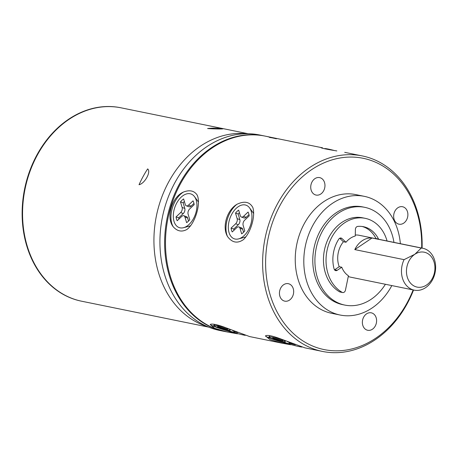 <?xml version="1.0" encoding="UTF-8"?>
<svg xmlns="http://www.w3.org/2000/svg" width="458" height="458" viewBox="0 0 458 458"><rect width="100%" height="100%" fill="white"/><g stroke="black" fill="none" stroke-linecap="round" stroke-linejoin="round"><path stroke-width="0.69" d="M237.782 332.628L233.849 331.729L234.633 332.497A13.832 0.916 16.4 0 1 229.836 331.128L229.074 330.401L218.105 327.006L218.203 326.686M230.294 329.577L229.836 331.128M218.105 327.006A13.832 0.916 16.4 0 1 217.55 326.548A13.832 0.916 16.4 0 1 217.584 326.508L227.781 329.193L226.996 328.426A13.832 0.916 16.4 0 1 228.485 328.838M232.538 330.504L234.347 331.249M226.258 327.939A17.816 1.179 -163.6 0 0 217.487 325.781A17.816 1.179 -163.6 0 0 213.749 325.386A17.816 1.179 -163.6 0 0 225.617 330.109A17.816 1.179 -163.6 0 0 245.242 335.359M295.347 344.8L288.987 343.208L289.771 343.975A13.832 0.916 16.4 0 1 284.973 342.601L284.212 341.88L273.243 338.485L273.34 338.159M285.489 340.849L284.973 342.601M273.243 338.485A13.832 0.916 16.4 0 1 272.687 338.027A13.832 0.916 16.4 0 1 272.722 337.987L282.918 340.672L282.134 339.905A13.832 0.916 16.4 0 1 285.678 340.907M287.195 341.525L292.112 343.523M283.376 339.968A17.816 1.179 -163.6 0 0 272.625 337.26A17.816 1.179 -163.6 0 0 268.886 336.865A17.816 1.179 -163.6 0 0 282.42 342.103A17.816 1.179 -163.6 0 0 301.925 347.067M269.642 137.52A17.816 1.179 16.4 0 1 276.397 138.797M324.338 181.963A8.908 7.036 -78.5 0 1 323.296 191.375A8.908 7.036 -78.5 0 1 316.066 195.062A8.908 7.036 -78.5 0 1 310.953 184.929A8.908 7.036 -78.5 0 1 319.627 177.607A8.908 7.036 -78.5 0 1 324.338 181.963M407.259 211.092A8.908 7.036 -78.5 0 1 406.223 220.504A8.908 7.036 -78.5 0 1 398.992 224.191A8.908 7.036 -78.5 0 1 393.874 214.058A8.908 7.036 -78.5 0 1 402.553 206.735A8.908 7.036 -78.5 0 1 407.259 211.092M375.972 317.176A8.908 7.036 -78.5 0 1 374.93 326.588A8.908 7.036 -78.5 0 1 367.7 330.275A8.908 7.036 -78.5 0 1 362.587 320.142A8.908 7.036 -78.5 0 1 371.261 312.82A8.908 7.036 -78.5 0 1 375.972 317.176M340.117 315.03L331.563 313.283A60.565 47.855 -78.5 0 1 299.538 283.674A60.565 47.855 -78.5 0 1 306.608 219.674A60.565 47.855 -78.5 0 1 355.769 194.598L364.328 196.345A60.565 47.855 101.5 0 0 315.167 221.42A60.565 47.855 101.5 0 0 308.097 285.42A60.565 47.855 101.5 0 0 340.117 315.03A60.565 47.855 101.5 0 0 391.825 285.58M293.046 288.048A8.908 7.036 -78.5 0 1 292.009 297.46A8.908 7.036 -78.5 0 1 284.779 301.146A8.908 7.036 -78.5 0 1 279.661 291.013A8.908 7.036 -78.5 0 1 288.34 283.691A8.908 7.036 -78.5 0 1 293.046 288.048M421.681 248.036A97.617 77.133 101.5 0 0 328.438 161.079A97.617 77.133 101.5 0 0 272.539 301.862A97.617 77.133 101.5 0 0 341.76 350.599A97.617 77.133 101.5 0 0 413.139 289.925M422.093 248.121A99.758 78.822 101.5 0 0 415.062 204.709A99.758 78.822 101.5 0 0 362.318 155.938A99.758 78.822 101.5 0 0 281.344 197.238A99.758 78.822 101.5 0 0 269.699 302.652A99.758 78.822 101.5 0 0 322.443 351.423A99.758 78.822 101.5 0 0 413.551 290.011M210.314 324.476A21.377 1.414 -163.6 0 0 237.502 333.819L225.307 331.609A99.758 78.822 -78.5 0 1 168.012 218.117A99.758 78.822 -78.5 0 1 265.182 136.123L267.22 136.541M322.581 147.854L320.961 147.688C322.157 148.34 327.453 149.423 336.836 150.928M243.341 239.689C250.709 232.876 255.667 216.067 252.827 207.531C249.696 201.806 244.406 200.73 236.958 204.291C226.893 210.153 221.935 226.968 227.471 236.454C232.034 242.677 237.324 243.753 243.341 239.689M304.845 347.817L281.321 339.143C272.476 335.806 267.186 334.724 265.445 335.903L270.002 339.607L282.718 343.3L290.584 344.737A21.377 1.414 -163.6 0 1 265.445 335.903L265.703 335.72M173.17 226.704C165.836 217.407 171.83 197.077 183.383 192.085C189.475 189.709 194.037 190.637 197.066 194.879C201.291 203.083 195.297 223.412 186.853 229.498C181.769 232.229 177.206 231.296 173.17 226.704A21.377 13.024 -70.6 0 1 183.383 192.085M322.587 147.831L267.358 136.57L271.777 137.789M227.489 332.056L214.699 328.306L210.256 324.613L210.445 324.316C212.472 323.646 217.029 324.573 224.128 327.104L249.662 336.578L282.712 343.323M324.379 148.695A17.816 1.179 16.4 0 1 334.3 150.505M248.992 214.63L246.175 217.298A3.773 2.296 109.4 0 1 244.074 217.974L241.406 217.04A3.773 2.296 -70.6 0 0 243.507 216.359L248.076 212.043A13.832 8.427 109.4 0 1 249.204 215.884L244.641 220.201A3.773 2.296 -70.6 0 0 243.135 225.307L244.778 230.889A13.832 8.427 109.4 0 1 241.641 233.855L239.992 228.273A3.773 2.296 -70.6 0 0 238.887 226.939A3.773 2.296 -70.6 0 0 236.792 227.62L232.223 231.937A13.832 8.427 109.4 0 1 231.09 228.095L235.658 223.779A3.773 2.296 -70.6 0 0 237.164 218.672L235.515 213.09A13.832 8.427 109.4 0 1 238.658 210.125L240.301 215.707A3.773 2.296 -70.6 0 0 241.406 217.04M238.887 226.939L241.555 227.878A3.773 2.296 109.4 0 1 242.66 229.212L243.559 232.258M239.402 212.655A13.832 8.427 -70.6 0 0 238.183 214.029L239.832 219.611A3.773 2.296 109.4 0 1 238.326 224.718L233.757 229.034A13.832 8.427 -70.6 0 0 233.975 230.282M245.179 204.944A17.816 10.855 -70.6 0 0 228.8 222.474A17.816 10.855 -70.6 0 0 238.635 238.887A17.816 10.855 -70.6 0 0 250.389 225.588A17.816 10.855 -70.6 0 0 249.536 207.858A17.816 10.855 -70.6 0 0 245.179 204.944M238.635 238.887L244.269 237.381A14.25 8.685 -70.6 0 0 245.98 236.706M253.64 213.605A14.25 8.685 -70.6 0 0 252.988 212.558L249.536 207.858M235.515 213.09L238.183 214.029M233.757 229.034L231.09 228.095M193.957 203.432L191.141 206.1A3.773 2.296 109.4 0 1 189.045 206.776L186.377 205.842A3.773 2.296 -70.6 0 0 188.478 205.161L193.041 200.844A13.832 8.427 109.4 0 1 194.175 204.686L189.606 209.003A3.773 2.296 -70.6 0 0 188.101 214.109L189.749 219.691A13.832 8.427 109.4 0 1 186.606 222.657L184.963 217.075A3.773 2.296 -70.6 0 0 183.858 215.741A3.773 2.296 -70.6 0 0 181.757 216.422L177.194 220.739A13.832 8.427 109.4 0 1 176.061 216.897L180.629 212.581A3.773 2.296 -70.6 0 0 182.135 207.474L180.486 201.892A13.832 8.427 109.4 0 1 183.629 198.927L185.272 204.508A3.773 2.296 -70.6 0 0 186.377 205.842M183.858 215.741L186.526 216.68A3.773 2.296 109.4 0 1 187.631 218.014L188.53 221.059M184.374 201.457A13.832 8.427 -70.6 0 0 183.154 202.831L184.797 208.413A3.773 2.296 109.4 0 1 183.292 213.52L178.729 217.836A13.832 8.427 -70.6 0 0 178.941 219.084M190.144 193.745A17.816 10.855 -70.6 0 0 173.771 211.275A17.816 10.855 -70.6 0 0 183.601 227.689A17.816 10.855 -70.6 0 0 195.36 214.39A17.816 10.855 -70.6 0 0 194.501 196.659A17.816 10.855 -70.6 0 0 190.144 193.745M183.601 227.689L189.234 226.183A14.25 8.685 -70.6 0 0 190.62 225.674M198.451 202.115A14.25 8.685 -70.6 0 0 197.959 201.354L194.501 196.659M180.486 201.892L183.154 202.831M178.729 217.836L176.061 216.897M81.53 301.198A98.688 77.98 -78.5 0 1 81.312 301.152A98.688 77.98 -78.5 0 1 24.629 188.873A98.688 77.98 -78.5 0 1 120.757 107.756A98.688 77.98 -78.5 0 1 120.975 107.802M81.839 301.261A98.688 77.98 -78.5 0 1 81.742 301.238A98.688 77.98 -78.5 0 1 25.058 188.959A98.688 77.98 -78.5 0 1 121.187 107.848A98.688 77.98 -78.5 0 1 121.233 107.853M264.753 136.037A99.758 78.822 101.5 0 0 264.323 135.952A99.758 78.822 101.5 0 0 183.349 177.252A99.758 78.822 101.5 0 0 171.704 282.666A99.758 78.822 101.5 0 0 224.454 331.437A99.758 78.822 101.5 0 0 224.884 331.523M224.454 331.437L219.748 330.476A99.758 78.822 -78.5 0 1 162.447 216.983A99.758 78.822 -78.5 0 1 259.617 134.99L264.323 135.952M236.958 204.291A21.377 13.024 -70.6 0 0 227.471 236.454M400.366 243.69A60.565 47.855 101.5 0 0 364.328 196.345M344.822 305.085L342.681 304.644A49.876 39.411 -78.5 0 1 316.312 280.262A49.876 39.411 -78.5 0 1 322.134 227.552A49.876 39.411 -78.5 0 1 362.621 206.901L364.757 207.337A49.876 39.411 101.5 0 0 324.27 227.992A49.876 39.411 101.5 0 0 318.447 280.697A49.876 39.411 101.5 0 0 344.822 305.085A49.876 39.411 101.5 0 0 385.407 284.269M393.954 242.379A49.876 39.411 101.5 0 0 391.132 231.725A49.876 39.411 101.5 0 0 364.757 207.337M342.664 292.536L340.094 292.009A2.851 2.25 -78.5 0 1 339.555 291.809A39.188 30.967 -78.5 0 1 325.69 245.19A39.188 30.967 -78.5 0 1 362.621 217.813L365.192 218.334A39.188 30.967 101.5 0 0 328.26 245.711A39.188 30.967 101.5 0 0 342.126 292.33A2.851 2.25 101.5 0 0 342.664 292.536A2.851 2.25 101.5 0 0 345.435 290.2L348.429 275.773A21.377 16.889 -78.5 0 1 341.783 267.226L337.22 270.306A2.851 2.25 -78.5 0 1 335.708 270.638A2.851 2.25 -78.5 0 1 334.117 268.983A30.64 24.211 -78.5 0 1 338.743 239.196A2.851 2.25 -78.5 0 1 341.044 238.034A2.851 2.25 -78.5 0 1 341.943 238.504L345.996 242.259L343.426 241.738L339.687 238.274M372.022 238A21.377 16.889 101.5 0 0 354.801 249.599L372.022 238L421.291 248.047L414.822 254.287L404.07 259.652A21.377 16.889 101.5 0 0 402.977 279.706A21.377 16.889 101.5 0 0 414.278 290.16L350.519 277.153A21.377 16.889 -78.5 0 1 348.28 276.489M355.293 235.04A21.377 16.889 -78.5 0 1 359.061 235.263L422.82 248.27A21.377 16.889 101.5 0 0 421.291 248.047M376.047 238.733A2.851 2.25 101.5 0 0 375.961 238.538A30.64 24.211 101.5 0 0 362.186 226.492M345.996 242.259A21.377 16.889 -78.5 0 1 355.276 236.007L355.391 229.441A2.851 2.25 -78.5 0 1 357.704 226.418A30.64 24.211 -78.5 0 1 363.48 226.71A30.64 24.211 -78.5 0 1 378.531 239.065A2.851 2.25 -78.5 0 1 378.617 239.253M334.535 269.854A2.851 2.25 101.5 0 0 334.649 269.779L339.218 266.705A21.377 16.889 -78.5 0 1 343.426 241.738M339.218 266.705L341.783 267.226M404.07 259.652L354.801 249.599M414.822 254.287A17.816 14.078 101.5 0 0 412.383 284.905A17.816 14.078 101.5 0 0 434.865 269.762A17.816 14.078 101.5 0 0 414.822 254.287M414.278 290.16A21.377 16.889 101.5 0 0 435.1 272.59A21.377 16.889 101.5 0 0 422.82 248.27M387.062 240.977A39.188 30.967 101.5 0 0 365.192 218.334M148.186 169.443L147.642 168.922A98.688 77.98 101.5 0 0 139.037 184.723C144.814 183.572 151.323 171.613 147.642 168.922L147.934 169.105M222.222 128.933L222.267 128.641A98.688 77.98 101.5 0 0 207.589 128.532C214.476 129.064 225.588 129.15 222.267 128.641L222.817 128.847M81.312 301.152L81.742 301.238A98.688 77.98 -78.5 0 1 25.058 188.959A98.688 77.98 -78.5 0 1 121.187 107.848L120.757 107.756M229.074 330.401L229.424 329.222M225.181 328.672L225.084 328.999M227.901 328.678L227.763 329.153M284.212 341.88L284.59 340.592M280.313 340.151L280.222 340.477M283.038 340.151L282.901 340.632M292.21 343.901L292.301 343.597M246.175 217.298L243.507 216.359M239.992 228.273L242.66 229.212M239.832 219.611L237.164 218.672M235.658 223.779L238.326 224.718M191.141 206.1L188.478 205.161M184.963 217.075L187.631 218.014M184.797 208.413L182.135 207.474M180.629 212.581L183.292 213.52M378.531 239.065L375.961 238.538M340.031 238.114L341.943 238.504M337.22 270.306L334.649 269.779M342.126 292.33L339.555 291.809M246.639 133.73A98.688 77.98 101.5 0 0 170.548 178.631A98.688 77.98 101.5 0 0 160.93 279.781A98.688 77.98 101.5 0 0 207.308 326.554M214.693 324.379L213.749 325.386M234.027 331.134L233.849 331.729M227.935 328.684L227.781 329.193M269.997 335.674L268.886 336.865M289.164 342.613L288.987 343.208M283.067 340.162L282.918 340.672M304.839 347.834L322.443 351.423M344.714 152.342L362.318 155.938M81.742 301.238L208.682 327.132M121.187 107.848L248.127 133.736"/></g></svg>
